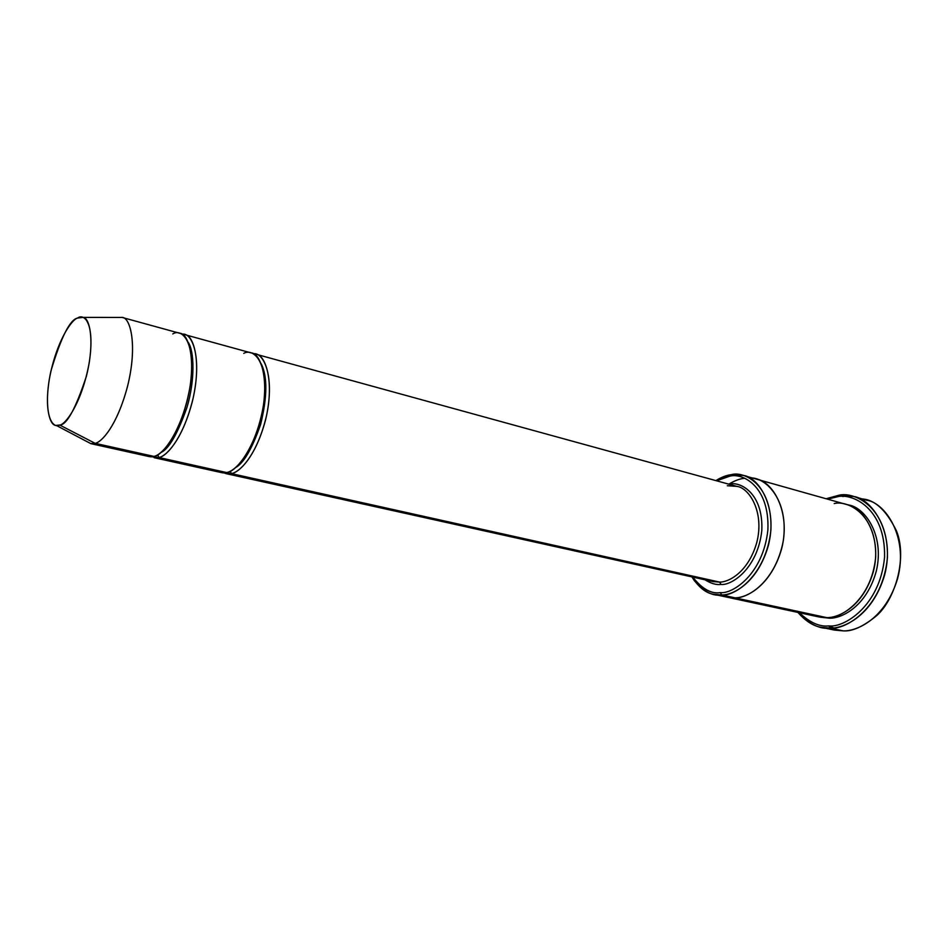 <?xml version="1.0" encoding="UTF-8"?>
<svg xmlns="http://www.w3.org/2000/svg" width="948" height="948" viewBox="0 0 948 948"><rect width="100%" height="100%" fill="white"/><g stroke="black" fill="none" stroke-linecap="round" stroke-linejoin="round"><path stroke-width="1.42" d="M727.317 485.743L736.75 486.348C748.944 487.699 764.621 511.588 756.824 542.351C748.422 572.035 728.905 582.25 719.674 582.108L720.99 584.466C731.607 585.71 757.819 568.468 761.813 530.406C763.413 492.676 739.736 480.944 728.929 484.167L728.929 484.203C739.736 480.944 763.413 492.676 761.813 530.406C757.819 568.468 731.607 585.71 720.99 584.466C716.167 585.046 710.87 583.506 705.111 579.832C710.87 583.506 716.167 585.046 720.99 584.466L719.674 582.108L231.241 473.573L230.364 471.12L231.241 473.573C238.706 473.099 256.955 456.225 266.471 415.876C275.204 374.507 262.774 351.767 253.389 353.794L255.77 354.161C265.286 354.232 275.145 381.629 265.381 420.556C255.237 458.18 238.505 472.815 231.241 473.573L226.122 473.633L223.847 472.851L231.241 473.573L719.674 582.108C728.905 582.25 748.422 572.035 756.824 542.351C764.621 511.588 748.944 487.699 736.75 486.348L255.77 354.161M828.279 625.917L833.624 627.872M821.3 627.327C813.443 626.13 805.658 621.165 797.932 612.42C809.272 624.211 819.996 629.448 830.093 628.121L821.3 627.327L834.382 630.076L843.199 630.87L827.948 628.109M828.896 625.905C819.747 627.031 809.9 622.646 799.365 612.74C809.9 622.646 819.747 627.031 828.896 625.905C843.625 628.003 880.005 606.566 884.567 557.128C885.669 508.14 852.11 492.782 837.285 496.799L838.696 495.306L826.135 498.743L838.696 495.306L853.757 496.491C872.089 498.956 895.813 533.214 884.531 575.317C872.397 615.833 843.732 628.725 830.093 628.121L828.896 625.905L830.093 628.121L843.199 630.87L830.093 628.121C845.249 630.302 882.766 608.272 887.447 557.365C888.549 506.907 853.958 491.147 838.696 495.306L837.285 496.799L827.545 499.146L837.285 496.799C852.11 492.782 885.669 508.14 884.567 557.128C880.005 606.566 843.625 628.003 828.896 625.905M720.35 592.607C711.889 594.064 703.049 589.443 693.829 578.707L692.751 577.083C702.219 589.052 711.415 594.23 720.35 592.607C732.638 594.159 763.259 574.204 767.892 529.814C769.693 485.85 742.047 472.436 729.557 476.252L731.169 474.687L719.568 478.456L715.847 480.6C721.606 477.128 726.713 475.149 731.169 474.687L743.422 475.458C758.732 477.247 778.261 507.476 768.271 545.858C757.547 582.842 733.16 595.237 721.665 594.953L720.35 592.607L721.665 594.953L713.927 594.349C706.165 593.306 698.842 587.487 691.945 576.905L694.244 580.555C703.772 591.659 712.908 596.458 721.665 594.953L734.925 597.821L721.665 594.953C734.392 596.6 766.114 575.993 770.902 530.039C772.739 484.546 744.085 470.729 731.169 474.687L729.557 476.252L716.629 480.826L729.557 476.252C742.047 472.436 769.693 485.85 767.892 529.814C763.259 574.204 732.638 594.159 720.35 592.607M86.778 441.484L90.866 443.652L95.156 443.344L90.664 443.605L149.132 456.569L153.896 456.391L95.156 443.344L59.688 425.024L56.216 425.391C49.628 426.233 43.288 405.317 51.038 370.597C61.146 337.038 69.998 319.523 77.582 318.054C71.704 319.44 56.228 341.327 49.284 379.461C43.324 417.274 53.289 428.97 59.688 425.024C65.294 424.965 81.931 403.22 89.278 362.373C95.25 322.237 83.886 313.16 77.582 318.054L83.009 317.402C89.74 317.284 95.144 341.659 86.315 376.498C75.532 408.967 66.668 425.142 59.688 425.024L95.156 443.344C101.543 442.23 116.77 426.434 127.399 386.855C137.78 345.913 130.54 317.284 122.174 317.45L117.552 317.45M151.68 456.758L158.885 457.505L157.7 454.756L158.885 457.505C165.912 456.9 183.651 438.853 193.416 396.88C202.398 353.924 190.892 331.693 182.075 334.289L184.611 334.608C193.546 334.431 202.185 362.255 192.124 402.39C181.732 441.211 165.699 456.569 158.885 457.505L154.086 457.671L221.453 472.602L226.548 472.531L158.885 457.505L226.548 472.531C233.789 471.76 250.473 457.078 260.629 419.371C270.417 380.373 260.641 352.952 251.149 352.893L184.611 334.608M188.202 342.323C194.257 350.938 195.241 379.804 186.993 407.332C177.501 434.113 168.791 449.174 160.864 452.528C168.791 449.174 177.501 434.113 186.993 407.332C195.241 379.804 194.257 350.938 188.202 342.323M172.797 333.921C180.878 328.482 196.355 339.206 190.252 385.398C182.336 432.383 161.243 456.675 153.896 456.391C150.993 457.374 147.995 456.711 144.914 454.4M261.233 363.819C267.561 376.581 267.36 396.797 260.617 424.467C252.085 448.831 243.707 463.228 235.471 467.66C243.707 463.228 252.085 448.831 260.617 424.467C267.36 396.797 267.561 376.581 261.233 363.819M243.778 353.355C252.275 348.26 269.042 359.162 263.639 404.085C256.327 449.731 234.405 472.957 226.548 472.531C223.467 473.431 220.244 472.72 216.902 470.386M829.393 618.191L829.346 617.444L829.393 618.191C841.255 618.736 866.508 606.827 876.296 571.099C885.124 534.068 863.521 506.232 848.01 504.94C863.521 506.232 885.124 534.068 876.296 571.099C866.508 606.827 841.255 618.736 829.393 618.191L820.162 617.184L829.393 618.191M834.204 503.554C847.322 500.058 876.746 513.804 875.691 556.903C871.662 600.368 839.762 619.376 826.751 617.622L734.925 597.821L727.152 597.193L734.925 597.821L826.751 617.622C838.482 618.072 863.071 606.72 873.298 571.857C882.766 535.656 862.372 506.576 846.718 504.549L756.445 479.131C771.814 480.944 791.462 511.031 781.531 549.141C770.866 585.864 746.455 598.117 734.925 597.821C746.479 598.141 771.068 585.734 781.638 548.762C791.414 510.403 771.447 480.648 756.113 479.036L756.445 479.131C771.814 480.944 791.462 511.031 781.531 549.141C770.866 585.864 746.455 598.117 734.925 597.821L720.693 594.989M713.927 594.349L727.152 597.193L734.925 597.821C747.095 598.709 775.251 582.688 783.261 540.976C789.388 498.399 764.029 476.263 749.702 478.053M727.152 597.193L818.835 616.923L826.751 617.622L811.322 614.304M713.121 581.598L719.674 582.108L713.121 581.598L226.122 473.633M728.799 484.167C734.57 480.719 739.689 478.776 744.156 478.325M843.139 496.574L838.696 495.306M860.002 498.909C873.712 498.589 885.859 509.254 896.464 530.904C907.911 559 894.154 602.027 875.134 616.875C862.597 626.889 851.956 631.558 843.199 630.87C856.862 631.498 885.539 618.748 897.602 578.553C908.8 536.769 884.982 502.689 866.602 500.189L853.757 496.491M121.984 317.39C130.338 316.988 137.839 345.167 127.518 386.381C116.924 426.245 101.555 442.254 95.156 443.344L153.896 456.391C160.698 455.455 176.672 440.038 187.076 401.146C197.16 360.927 188.605 333.068 179.717 333.258L121.984 317.39M693.829 578.707L694.244 580.555M718.347 479.889L719.568 478.456M56.216 425.391L90.866 443.652M743.422 475.458L756.445 479.131M83.009 317.402L122.174 317.45"/></g></svg>
